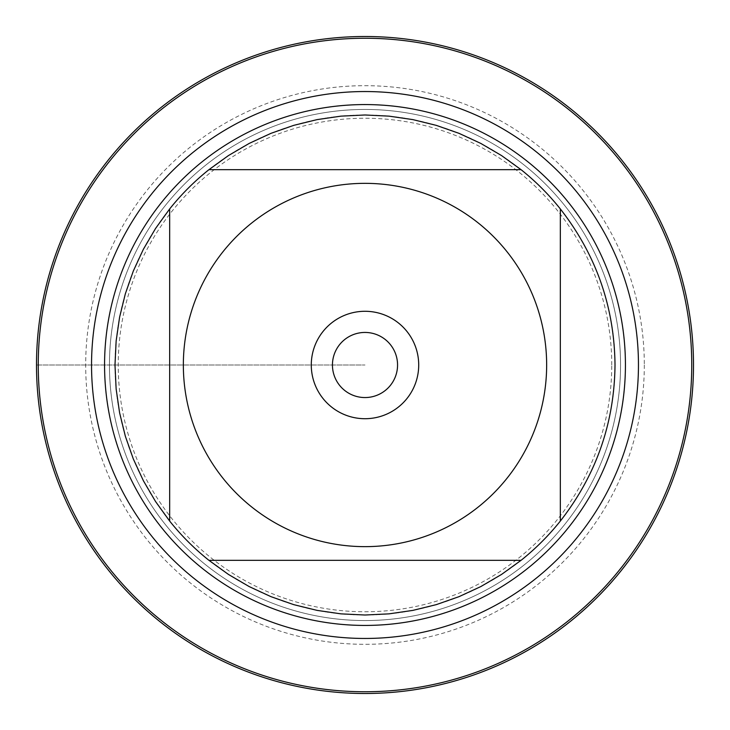 <?xml version="1.0" encoding="UTF-8"?>
<svg xmlns="http://www.w3.org/2000/svg" width="730" height="730" viewBox="0 0 730 730"><rect width="100%" height="100%" fill="white"/><g stroke="black" fill="none" stroke-linecap="round" stroke-linejoin="round"><path stroke-width="0.55" stroke-dasharray="3.65 2.74" d="M109.445 365A255.555 255.555 0 0 1 492.777 143.682A255.555 255.555 0 0 1 492.777 586.318A255.555 255.555 0 0 1 109.445 365A255.555 255.555 0 0 0 492.777 586.318A255.555 255.555 0 0 0 492.777 143.682A255.555 255.555 0 0 0 109.445 365A255.555 255.555 0 0 0 492.777 586.318A255.555 255.555 0 0 0 492.777 143.682A255.555 255.555 0 0 0 109.445 365M104.563 365A260.437 260.437 0 0 0 365 625.437A260.437 260.437 0 0 0 625.437 365A260.437 260.437 0 0 0 365 104.563A260.437 260.437 0 0 0 104.563 365M397.558 365A32.558 32.558 0 0 0 365 332.442A32.558 32.558 0 0 0 332.442 365A32.558 32.558 0 0 0 365 397.558A32.558 32.558 0 0 0 397.558 365M208.935 169.67L521.065 169.67A250.016 250.016 0 0 0 208.935 169.67M169.67 521.065L169.67 208.935A250.016 250.016 0 0 0 169.67 521.065M521.065 560.33L208.935 560.33A250.016 250.016 0 0 0 521.065 560.33M560.33 208.935L560.33 521.065A250.016 250.016 0 0 0 560.33 208.935M693.5 365A328.5 328.5 0 0 1 200.75 649.49A328.5 328.5 0 0 1 200.75 80.51A328.5 328.5 0 0 1 693.5 365M644.316 365A279.316 279.316 0 0 1 225.342 606.895A279.316 279.316 0 0 1 225.342 123.105A279.316 279.316 0 0 1 644.316 365M611.758 365A246.758 246.758 0 0 0 241.621 151.302A246.758 246.758 0 0 0 241.621 578.698A246.758 246.758 0 0 0 611.758 365M332.442 365A32.558 32.558 0 0 0 381.279 393.196A32.558 32.558 0 0 0 381.279 336.804A32.558 32.558 0 0 0 332.442 365A32.558 32.558 0 0 0 381.279 393.196A32.558 32.558 0 0 0 381.279 336.804A32.558 32.558 0 0 0 332.442 365M418.719 365A53.719 53.719 0 0 1 365 418.719A53.719 53.719 0 0 1 311.281 365A53.719 53.719 0 0 1 365 311.281A53.719 53.719 0 0 1 418.719 365M36.5 365L365 365L36.5 365"/><path stroke-width="1.09" d="M38.252 365A326.748 326.748 0 0 1 528.374 82.025A326.748 326.748 0 0 1 528.374 647.975A326.748 326.748 0 0 1 38.252 365M104.563 365A260.437 260.437 0 0 1 495.214 139.457A260.437 260.437 0 0 1 495.214 590.543A260.437 260.437 0 0 1 104.563 365M332.442 365A32.558 32.558 0 0 0 381.279 393.196A32.558 32.558 0 0 0 381.279 336.804A32.558 32.558 0 0 0 332.442 365M311.281 365A53.719 53.719 0 0 1 391.855 318.481A53.719 53.719 0 0 1 391.855 411.519A53.719 53.719 0 0 1 311.281 365M546.651 365A181.651 181.651 0 0 0 304.921 193.569A181.651 181.651 0 0 0 223.088 478.387A181.651 181.651 0 0 0 546.651 365M521.065 169.67L501.556 155.572L480.787 143.409L458.942 133.307L436.23 125.35L412.861 119.611L389.044 116.143L365 114.984L340.956 116.143L317.139 119.611L293.77 125.35L271.058 133.307L249.213 143.409L228.444 155.572L208.935 169.67A250.016 250.016 0 0 0 169.67 208.935L155.572 228.444L143.409 249.213L133.307 271.058L125.35 293.77L119.611 317.139L116.143 340.956L114.984 365L116.143 389.044L119.611 412.861L125.35 436.23L133.307 458.942L143.409 480.787L155.572 501.556L169.67 521.065A250.016 250.016 0 0 0 208.935 560.33L228.444 574.428L249.213 586.591L271.058 596.693L293.77 604.65L317.139 610.389L340.956 613.857L365 615.016L389.044 613.857L412.861 610.389L436.23 604.65L458.942 596.693L480.787 586.591L501.556 574.428L521.065 560.33A250.016 250.016 0 0 0 560.33 521.065L560.33 208.935A250.016 250.016 0 0 0 521.065 169.67L208.935 169.67A250.016 250.016 0 0 0 169.67 208.935L169.67 521.065A250.016 250.016 0 0 0 208.935 560.33L521.065 560.33A250.016 250.016 0 0 0 560.33 521.065C596.154 475.212 614.386 423.19 615.016 365C614.386 306.81 596.154 254.788 560.33 208.935A250.016 250.016 0 0 0 521.065 169.67M36.5 365A328.5 328.5 0 0 1 365 36.5A328.5 328.5 0 0 1 693.5 365A328.5 328.5 0 0 1 365 693.5A328.5 328.5 0 0 1 36.5 365M91.542 365A273.458 273.458 0 0 1 501.729 128.179A273.458 273.458 0 0 1 501.729 601.821A273.458 273.458 0 0 1 91.542 365"/></g></svg>

